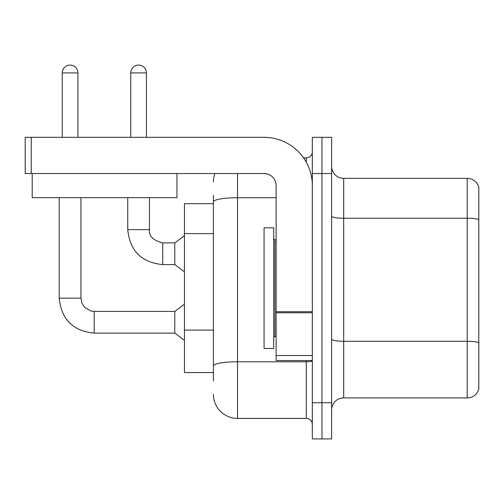 <?xml version="1.0" encoding="UTF-8"?>
<svg xmlns="http://www.w3.org/2000/svg" width="504" height="504" viewBox="0 0 504 504"><rect width="100%" height="100%" fill="white"/><g stroke="black" fill="none" stroke-linecap="round" stroke-linejoin="round"><path stroke-width="0.76" d="M213.394 203.685L184.445 203.685L184.445 372.576L213.394 372.576M478.8 349.656L478.8 389.227A12.064 12.064 0 0 1 467.221 397.914L343.684 397.914A12.064 12.064 0 0 0 331.619 409.979M321.968 402.74L321.968 438.927L331.619 438.927L331.619 402.74L321.968 402.74L321.968 438.927L312.316 438.927L312.316 402.74L321.968 402.74L321.968 173.527L321.968 402.74M312.316 402.74L312.316 137.334L321.968 137.334L321.968 173.527L321.968 137.334L331.619 137.334L331.619 402.74M478.8 187.034A12.064 12.064 0 0 0 467.221 178.353A12.064 12.064 0 0 1 478.8 187.034L478.8 389.227M478.8 219.731A12.064 2.098 180 0 0 467.221 218.226L467.221 178.353L343.684 178.353A12.064 12.064 0 0 1 331.619 166.288A12.064 12.064 0 0 0 343.684 178.353L343.684 397.914M478.8 219.901L478.8 342.953M213.394 381.024L213.394 195.237M237.523 173.527L237.523 418.421L306.287 418.421L306.287 360.511M303.547 157.84L306.287 157.84A6.029 6.029 0 0 0 312.316 151.811M312.316 424.45A6.029 6.029 0 0 0 306.287 418.421M213.394 181.969A24.129 24.129 0 0 1 214.924 173.527M237.523 418.421A24.129 24.129 0 0 1 213.394 394.292M264.065 288.131L264.065 348.453L273.716 348.453L273.716 227.814L264.065 227.814L264.065 288.131M312.316 360.511L276.129 360.511L276.129 311.73L312.316 311.73M312.316 185.592A48.258 48.258 0 0 0 264.065 137.334L31.229 137.334L31.229 173.527L264.065 173.527A12.064 12.064 0 0 1 276.129 185.592L276.129 311.73M31.229 173.527L25.2 173.527L25.2 137.334L31.229 137.334M176.961 173.527L176.961 197.65L32.199 197.65L32.199 173.527M62.238 137.334L62.238 72.91A7.843 7.843 0 0 1 70.075 65.073A7.843 7.843 0 0 1 77.918 72.91L77.918 137.334M59.22 197.65L59.22 298.141L80.936 298.141L81.988 303.32L84.823 307.528L91.098 311.044L94.204 311.415L174.793 311.415L174.793 333.131L94.204 333.131L94.204 311.434M80.936 298.141L80.936 197.65M130.757 137.334L130.757 72.91A7.843 7.843 0 0 1 138.6 65.073A7.843 7.843 0 0 1 146.444 72.91L146.444 137.334M127.745 197.65L127.745 229.622C129.843 250.847 141.504 262.508 162.729 264.606C141.504 262.508 129.843 250.847 127.745 229.622C129.843 250.847 141.504 262.508 162.729 264.606C141.504 262.508 129.843 250.847 127.745 229.622C129.843 250.847 141.504 262.508 162.729 264.606C141.504 262.508 129.843 250.847 127.745 229.622C129.843 250.847 141.504 262.508 162.729 264.606C141.504 262.508 129.843 250.847 127.745 229.622C129.843 250.847 141.504 262.508 162.729 264.606C141.504 262.508 129.843 250.847 127.745 229.622C129.843 250.847 141.504 262.508 162.729 264.606C141.504 262.508 129.843 250.847 127.745 229.622C129.843 250.847 141.504 262.508 162.729 264.606C141.504 262.508 129.843 250.847 127.745 229.622C129.843 250.847 141.504 262.508 162.729 264.606C141.504 262.508 129.843 250.847 127.745 229.622C129.843 250.847 141.504 262.508 162.729 264.606C141.504 262.508 129.843 250.847 127.745 229.622L149.455 229.622C148.73 236.055 153.153 240.484 162.729 242.89L174.793 242.89L174.793 264.606L162.729 264.606L162.729 242.915M213.394 233.591L184.445 233.591M213.394 330.101L184.445 330.101M478.8 342.783A12.064 2.098 180 0 0 467.221 341.277L467.221 218.226L343.684 218.226A12.064 2.098 0 0 1 331.619 216.134M467.221 397.914L467.221 341.277L343.684 341.277A12.064 2.098 0 0 1 331.619 339.179M331.619 173.527L312.316 173.527M312.316 360.738A6.029 1.046 0 0 1 306.287 361.784L237.523 361.784A24.129 4.19 180 0 0 213.394 365.973M213.394 201.909A24.129 4.19 180 0 1 237.523 197.719L276.129 197.719M306.287 162.225L306.287 157.84M273.716 238.669L274.919 239.879L274.919 336.389L276.129 336.389M312.316 312.776L276.129 312.776M276.129 355.528L312.316 355.528M62.238 72.91L77.918 72.91M149.455 197.65L149.455 229.622C148.73 236.055 153.153 240.484 162.729 242.89C153.153 240.484 148.73 236.055 149.455 229.622C148.73 236.055 153.153 240.484 162.729 242.89C153.153 240.484 148.73 236.055 149.455 229.622C148.73 236.055 153.153 240.484 162.729 242.89C153.153 240.484 148.73 236.055 149.455 229.622C148.73 236.055 153.153 240.484 162.729 242.89C153.153 240.484 148.73 236.055 149.455 229.622C148.73 236.055 153.153 240.484 162.729 242.89C153.153 240.484 148.73 236.055 149.455 229.622C148.73 236.055 153.153 240.484 162.729 242.89C153.153 240.484 148.73 236.055 149.455 229.622C148.73 236.055 153.153 240.484 162.729 242.89C153.153 240.484 148.73 236.055 149.455 229.622C148.73 236.055 153.153 240.484 162.729 242.89C153.153 240.484 148.73 236.055 149.455 229.622L149.436 229.622M130.757 72.91L146.444 72.91M59.22 298.141C61.318 319.372 72.979 331.034 94.204 333.131C72.979 331.034 61.318 319.372 59.22 298.141C61.318 319.372 72.979 331.034 94.204 333.131C72.979 331.034 61.318 319.372 59.22 298.141C61.318 319.372 72.979 331.034 94.204 333.131C72.979 331.034 61.318 319.372 59.22 298.141C61.318 319.372 72.979 331.034 94.204 333.131C72.979 331.034 61.318 319.372 59.22 298.141C61.318 319.372 72.979 331.034 94.204 333.131C72.979 331.034 61.318 319.372 59.22 298.141C61.318 319.372 72.979 331.034 94.204 333.131C72.979 331.034 61.318 319.372 59.22 298.141C61.318 319.372 72.979 331.034 94.204 333.131C72.979 331.034 61.318 319.372 59.22 298.141C61.318 319.372 72.979 331.034 94.204 333.131C72.979 331.034 61.318 319.372 59.22 298.141C61.318 319.372 72.979 331.034 94.204 333.131C72.979 331.034 61.318 319.372 59.22 298.141C61.318 319.372 72.979 331.034 94.204 333.131M274.919 239.879L276.129 239.879M274.919 336.389L273.716 337.592M174.793 333.131L184.445 340.37M174.793 311.415L184.445 304.177M174.793 264.606L184.445 271.845M149.455 229.622C148.73 236.055 153.153 240.484 162.729 242.89M174.793 242.89L184.445 235.651"/></g></svg>

